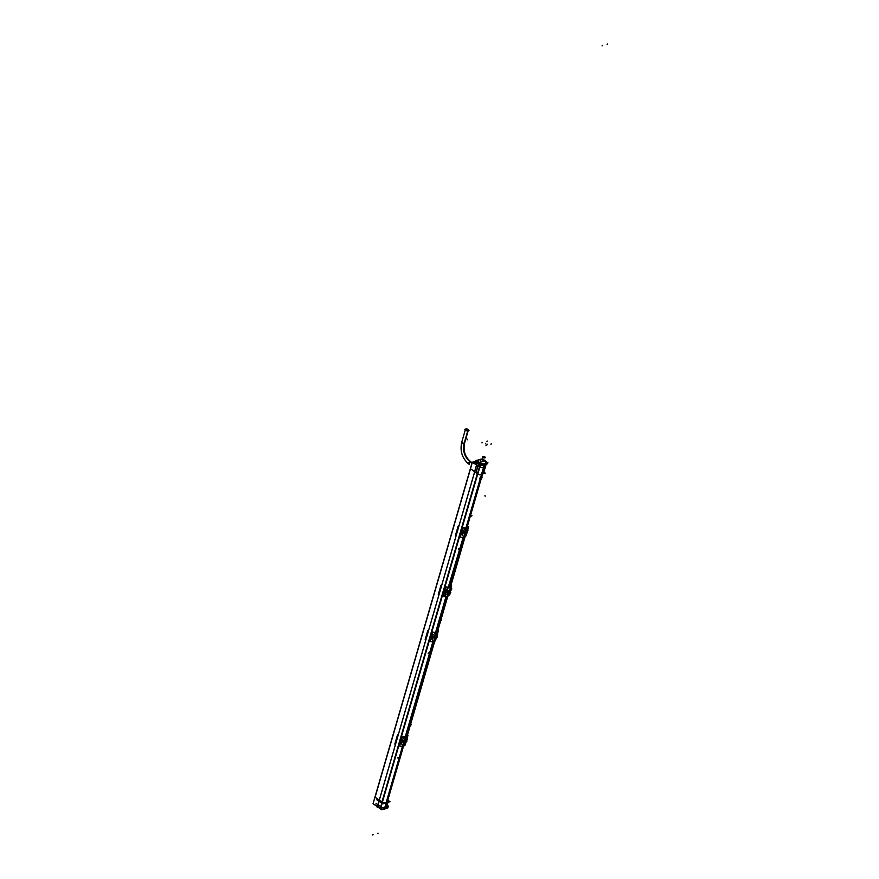<?xml version="1.0" encoding="UTF-8"?>
<svg xmlns="http://www.w3.org/2000/svg" width="879" height="879" viewBox="0 0 879 879"><rect width="100%" height="100%" fill="white"/><g stroke="black" fill="none" stroke-linecap="round" stroke-linejoin="round"><path stroke-width="1.32" d="M449.081 592.853A1.681 0.912 124.7 0 0 449.696 590.732A1.681 0.912 -55.3 0 1 449.751 591.699A1.681 0.912 -55.3 0 1 449.114 592.82A1.681 0.912 -55.3 0 1 447.51 593.226A1.681 0.912 -55.3 0 1 447.477 592.281A1.681 0.912 -55.3 0 1 448.114 591.171A1.681 0.912 -55.3 0 1 449.718 590.754L448.07 591.193L448.279 590.468L449.96 590.04L448.114 591.171L449.718 590.754A1.681 0.912 -55.3 0 1 449.751 591.699A1.681 0.912 -55.3 0 1 449.114 592.82L447.51 593.226L449.114 592.82M449.729 591.776A3.164 1.264 18.6 0 1 448.949 592.226A3.164 1.406 16.2 0 0 449.751 591.699A1.494 0.67 16.2 0 0 450.059 591.424L450.125 589.633L445.928 592.028L448.114 594.16L448.839 593.545L446.939 594.512M444.302 590.238L445.939 591.358L450.158 589.776L445.675 591.963L448.751 593.567M450.817 587.172L449.905 587.238L450.477 589.073L450.894 587.282M445.51 596.171L447.29 596.248L449.323 593.094M446.785 596.38L446.796 596.391C444.917 596.259 444.027 595.16 444.126 593.083L444.873 590.512L449.521 586.952A3.747 2.022 -55.3 0 1 449.718 586.919A3.747 2.022 -55.3 0 0 449.51 586.952L444.873 590.512L444.126 593.083L445.312 596.05M449.784 586.908A3.747 2.022 124.7 0 0 449.762 586.908A3.747 2.022 124.7 0 0 449.762 586.908L464.211 537.168L449.762 586.908M449.817 586.897L450.411 586.886L449.817 586.897M444.356 590.161L443.642 594.094L444.719 590.402M443.027 596.204A5.845 2.604 -163.8 0 1 442.555 596.105L445.268 586.765A5.845 2.604 -163.8 0 0 448.795 587.007L463.211 537.322L448.235 587.315L449.828 586.864M446.971 596.5L436.676 632.001M403.549 746.04L386.892 803.384L385.837 803.659L402.527 746.205L386.189 802.516A5.549 2.461 -163.8 0 1 382.387 802.186L375.091 797.231L470.485 468.881L375.091 797.231L381.947 801.989L477.758 473.924M480.681 479.077A1.494 0.813 -55.3 0 1 480.143 479.044L480.802 476.825L480.154 479.055A1.494 0.813 -55.3 0 1 480.143 477.671A1.494 0.813 -55.3 0 1 481.428 476.506M387.156 802.263L386.255 802.494L387.156 802.263M388.068 801.857L388.232 801.285A5.549 2.461 -163.8 0 1 387.221 802.252L403.527 746.051L387.199 802.252A5.549 2.461 -163.8 0 0 388.254 800.681M467.002 527.576L482.571 473.99L467.002 527.576L481.483 477.813L480.417 478.077L465.969 527.829L480.154 479.055M481.307 476.539A1.494 0.813 -55.3 0 1 481.846 476.583L481.846 476.572A1.494 0.813 -55.3 0 1 481.846 477.956A1.494 0.813 -55.3 0 1 480.56 479.11M433.874 641.604L406.318 736.459M466.288 527.872L466.76 527.752A5.856 2.604 16.2 0 1 466.266 527.872L467.046 527.927A6.252 2.78 -163.8 0 1 466.617 528.037M480.615 479.099A1.494 0.813 124.7 0 0 481.121 478.835A1.494 0.813 124.7 0 1 480.615 479.099A1.494 0.813 124.7 0 1 480.209 479.077A1.494 0.813 124.7 0 0 480.615 479.099M461.343 533.784L462.068 531.29M467.112 528.081A6.373 2.835 -163.8 0 1 466.573 528.224L462.178 531.202L463.53 531.586L462.244 534.014L461.541 533.806L462.53 531.652L461.827 534.003A5.999 2.67 16.2 0 0 462.826 533.938L463.541 531.542M467.386 530.597L467.991 529.993L467.101 528.081A6.373 2.835 -163.8 0 1 466.584 528.213L462.398 531.52M467.727 530.378L467.397 532.202L467.958 530.29M464.013 537.036A6.373 2.835 -163.8 0 0 464.551 536.904A6.373 2.835 16.2 0 1 464.024 537.047L461.387 533.927L464.024 537.047A6.373 2.835 16.2 0 0 464.541 536.915L466.573 533.696L464.486 536.97M462.387 531.553L463.497 531.597L462.859 533.883L461.409 533.916M464.123 532.476L466.353 529.85L467.188 530.103L464.782 535.289L464.035 533.026L464.782 535.289L465.936 534.135L464.343 535.366M462.068 531.235L463.53 531.586L462.156 534.014L463.035 533.938L462.079 534.069M467.243 531.004L467.925 530.081M462.936 531.334L463.53 531.586L462.859 533.883L461.695 533.905L462.53 531.652A5.999 2.67 16.2 0 0 463.519 531.542M466.255 529.4L465.936 534.135L466.628 532.553L466.024 533.223L463.969 533.026L466.353 529.85L466.024 533.234L464.2 532.586M464.53 535.322L466.793 532.004L464.497 532.586L466.2 532.641L466.573 531.949L466.068 529.444M481.362 476.517A1.494 0.813 124.7 0 0 480.89 476.759A1.494 0.813 124.7 0 1 481.362 476.517A1.494 0.813 124.7 0 1 481.78 476.539A1.494 0.813 124.7 0 0 481.362 476.517M385.376 808.372L384.475 808.625L385.332 807.054M383.541 809.152L382.607 809.218L383.541 809.152M381.541 809.076L380.629 808.79L381.541 809.076M379.904 808.46L379.08 807.889L379.904 808.46M481.681 474.023L482.582 473.792L481.681 474.023M483.714 465.189L483.087 465.343L483.23 464.024L486.318 463.233L485.615 464.705M485.043 460.882L486.274 463.112L485.043 460.882L480.769 459.387L477.704 460.178L480.769 459.387L485.043 460.882L479.22 462.376M485.241 464.837L486.23 463.332L485.241 464.837M482.626 473.781L485.219 464.859L482.626 473.781M405.263 736.866L406.999 736.569L405.263 736.866M401.406 740.074L400.286 742.436L401.176 742.843L400.308 742.469L401.494 738.997M404.681 737.052L405.241 736.877L404.681 737.052M405.933 736.921A6.252 2.78 -163.8 0 0 406.362 736.811L406.065 736.624A5.856 2.604 16.2 0 1 405.571 736.756L405.604 736.756M406.559 739.898L406.417 736.965A6.373 2.835 -163.8 0 1 405.889 737.107L401.494 740.085L402.846 740.47L402.175 742.777L400.714 742.799L403.329 745.93A6.373 2.835 16.2 0 0 403.846 745.799L403.802 745.853M407.043 739.261L406.417 736.965A6.373 2.835 -163.8 0 1 405.9 737.096L401.494 740.085L403.011 740.557L402.153 742.766L400.703 742.81L403.329 745.93A6.373 2.835 16.2 0 0 403.846 745.799A6.373 2.835 -163.8 0 1 403.318 745.919M407.296 737.756L406.658 739.514L407.274 739.151L406.713 741.085L407.285 739.041M403.428 741.36L405.669 738.734L406.505 738.997L405.922 741.316M405.9 741.36L404.098 744.172L403.263 741.92M400.912 742.799L401.176 742.843A5.999 2.67 16.2 0 0 402.142 742.821L402.813 740.426L402.132 742.777L400.879 742.799L401.714 740.404M403.659 744.249L405.944 741.436L405.329 742.107L403.461 741.436M405.538 741.513L405.669 738.734L403.505 741.371L406.098 740.887L405.494 741.535L405.571 738.283M436.907 635.451L436.753 632.517A6.373 2.835 -163.8 0 1 436.237 632.649L435.017 632.605L437.335 632.133L435.94 632.32A5.856 2.604 16.2 0 0 436.413 632.188L436.709 632.364A6.252 2.78 -163.8 0 1 436.281 632.484M430.721 637.934L431.347 638.352L430.655 638.033L430.622 639.198L431.391 635.506M437.39 634.825L436.753 632.517A6.373 2.835 -163.8 0 1 436.237 632.649L431.831 635.638L432.6 635.88L431.842 635.649L431.512 638.396L432.182 636.099L433.204 635.989L432.501 638.33L431.062 638.363L433.677 641.483A6.373 2.835 16.2 0 0 434.193 641.351L434.149 641.406M437.456 634.528L437.05 636.638M431.82 635.704L436.281 632.649L431.831 635.638L433.182 636.033L432.523 638.33L431.051 638.363L433.677 641.483A6.373 2.835 16.2 0 0 434.193 641.351L436.566 636.956M434.006 639.813L436.292 636.989L435.676 637.66L433.765 636.967L436.017 634.286L436.841 634.55L436.259 636.868L436.764 636.066L436.841 634.55L436.017 634.286L436.226 636.385L435.907 633.836M436.237 636.923L434.446 639.725L433.688 637.462L434.435 639.725L435.632 637.682L433.819 637M431.259 638.363L431.49 638.451A5.999 2.67 16.2 0 0 432.479 638.374L433.149 635.989L432.479 638.33L431.062 638.363M432.457 638.374L433.204 635.989L432.523 638.33L431.732 638.506M435.852 637.11L435.588 638.583L436.38 636.275L435.841 637.088L436.226 636.385L435.885 637.066L434.149 637A1.494 0.67 -163.8 0 1 433.885 636.945L433.863 637.044M465.485 429.37A1.494 0.67 -163.8 0 1 465.815 429.183A1.494 0.67 -163.8 0 1 467.353 429.37A1.494 0.67 -163.8 0 1 468.309 430.183M462.068 442.082A1.494 0.67 -163.8 0 0 462.09 443.06A1.494 0.67 -163.8 0 0 464.145 443.521A1.494 0.67 -163.8 0 0 464.551 443.214L468.298 430.325A1.494 0.67 -163.8 0 1 467.892 430.622A1.494 0.67 -163.8 0 1 466.222 430.38A1.494 0.67 -163.8 0 1 465.42 429.49L461.673 442.379C459.838 451.301 462.244 458.541 468.892 464.123L468.749 464.024M448.147 591.127A1.681 0.912 124.7 0 0 447.532 593.259M447.499 592.193A3.164 1.264 -161.4 0 0 448.949 592.226A3.164 1.549 -166.3 0 1 447.444 592.38M449.619 591.776L449.883 591.073L449.619 591.776C449.576 589.787 448.894 589.963 447.576 592.303L447.455 592.336M447.576 592.303L445.873 592.094M447.488 592.226L447.609 592.204C447.653 594.204 448.334 594.028 449.652 591.688L449.938 590.908M447.609 592.204L445.917 591.93L448.18 594.116M449.158 592.798L448.949 593.523L447.268 593.951L447.488 593.226M449.51 587.37A3.736 2.011 -55.3 0 0 445.939 591.358L445.906 592.116L450.125 589.633L445.928 592.028A1.494 0.67 -163.8 0 0 447.466 592.281A3.164 1.406 -163.8 0 0 448.949 592.226A3.164 1.549 13.7 0 0 449.784 591.6M445.95 591.952L448.653 593.732M451.323 586.084L451.465 585.601A6.373 2.835 -163.8 0 1 451.421 585.853A6.373 2.835 -163.8 0 1 445.686 587.084L442.961 596.445A6.373 2.835 -163.8 0 0 448.4 595.753M449.861 587.282A3.736 2.011 124.7 0 1 451.158 587.414A3.736 2.011 124.7 0 1 451.509 589.93L450.455 589.183M450.96 585.392A5.845 2.604 -163.8 0 1 450.916 585.722A5.845 2.604 -163.8 0 1 449.828 586.743L464.233 537.157M444.367 590.106L444.895 590.468L444.115 593.149L443.587 592.787M446.895 596.38A3.736 2.011 124.7 0 1 445.642 596.27A3.736 2.011 124.7 0 1 445.246 593.732L443.609 592.622M435.621 632.276L445.972 596.665L435.643 632.276M449.971 591.71L450.817 592.303A3.736 2.011 -55.3 0 1 447.246 596.292M445.917 594.127A3.296 1.78 -55.3 0 1 445.851 591.292M446.158 590.721A3.296 1.78 -55.3 0 1 447.367 589.304M382.925 809.141A5.549 2.461 -163.8 0 0 384.343 809.076L402.604 746.205M405.362 736.701L432.951 641.758M435.709 632.265L446.049 596.654M448.773 587.293L463.288 537.322M466.057 527.818L483.582 467.485A5.549 2.461 -163.8 0 1 479.637 467.145L380.398 808.735A5.549 2.461 -163.8 0 0 381.387 808.966M385.31 808.625A5.56 2.472 -163.8 0 1 384.387 808.922M388.441 800.593L390.034 801.692L383.694 803.318L374.959 797.099M386.024 808.361A5.549 2.461 -163.8 0 1 385.244 808.845L403.483 746.062M406.263 736.481L433.83 641.615M436.61 632.034L446.928 596.511M449.674 587.062L464.167 537.179M466.958 527.587L484.483 467.254A5.549 2.461 -163.8 0 0 485.571 466.277A5.549 2.461 -163.8 0 0 485.593 466.156M460.343 536.893A5.845 2.604 -163.8 0 1 459.915 536.805L462.585 527.62A5.845 2.604 -163.8 0 0 468.111 526.543A5.845 2.604 -163.8 0 0 468.155 526.213M465.958 527.883L465.068 528.169M462.387 529.861L462.002 531.191M460.893 534.399L461.739 531.004L460.948 534.806M461.563 533.905L462.222 531.498M466.573 528.048L462.167 531.268M468.529 526.895L468.65 526.477A6.373 2.835 -163.8 0 1 468.606 526.697A6.373 2.835 -163.8 0 1 462.947 527.938L460.277 537.124A6.373 2.835 -163.8 0 0 465.936 535.882L466.76 533.048M462.815 533.894L461.86 533.96M461.409 533.872L464.068 537.025M467.639 530.224L467.287 532.597M462.936 531.443L463.694 531.674L462.936 531.443M463.892 533.026L464.661 533.586L467.397 532.883L466.628 532.333M465.87 532.696L465.43 531.63M466.793 531.795L467.573 532.311L464.837 533.015L464.057 532.487M466.013 533.234L466.573 531.949L466.189 532.641L464.486 532.553A1.494 0.67 -163.8 0 1 464.233 532.498L464.079 533.07L464.233 532.509M480.769 476.879L481.604 474.023L482.659 473.748L481.824 476.616L480.769 476.879M485.307 473.155L479.121 474.869L470.386 468.65M479.736 467.167L380.486 808.757M373.037 803.703L472.276 462.123L479.418 467.068L380.178 808.647L373.037 803.703L472.375 462.222L474.429 461.728M474.385 461.717L474.924 462.079L473.858 463.222M473.836 463.2L474.122 462.244L475.847 463.442M383.64 803.274L379.904 800.681M388.749 802.274L384.617 803.329M384.112 802.956L383.903 803.681M377.234 798.835L376.937 799.846M380.157 800.714L379.827 801.857M380.058 800.648L379.728 801.791M385.947 803.549A5.626 2.494 16.2 0 0 386.848 803.296M376.838 799.802L379.706 801.868M379.695 801.758L382.815 803.845L383.958 803.549M387.892 802.659L388.1 801.934M388.617 802.055L387.793 802.571M376.058 803.417L382.431 807.834L385.551 806.999M385.431 807.032L388.54 806.274L387.079 805.263M384.694 808.614L385.134 807.109M385.859 806.735A4.417 1.967 -163.8 0 1 385.189 806.944M386.639 806.801L388.089 807.812L384.969 808.647M385.09 808.614L381.98 809.372L375.619 804.966M385.079 808.526L385.518 807.01M379.025 807.922A3 1.329 16.2 0 0 379.937 808.559M385.661 808.647L383.914 809.119M377.333 806.68L381.574 809.691L383.662 809.196M475.946 472.671L472.671 470.353M483.868 472.133L485.351 473.144L479.022 474.759L475.825 472.583M479.363 467.024L480.472 463.222L478.989 462.222L475.924 472.781M478.176 463.563L478.824 462.354L483.219 463.969L482.791 465.321M479.055 462.508L478.626 463.859M481.615 474.242L484.659 463.76A5.626 2.494 -163.8 0 1 480.791 463.442M477.747 473.913L480.681 463.804M479.143 463.958L481.209 465.43L482.373 465.134M480.538 464.584L477.824 473.924L480.033 464.595M486.472 461.794L487.999 462.881L481.659 464.508L478.78 462.431L485.109 460.816M482.307 458.948L475.978 460.563L478.89 462.508L485.23 460.893M485.164 460.717L482.351 458.816M484.966 460.783L480.549 459.234L480.264 460.354M477.462 460.222L480.956 459.321M475.847 461.299L477.989 463.244M478.824 462.354L477.506 460.178M476 472.836L479.066 462.277L476.352 460.354L475.242 464.178M476.066 461.112L475.297 464.211L476.055 461.596M486.505 461.673L485.076 460.662M482.516 474.012L485.56 463.53A5.626 2.494 -163.8 0 0 486.647 462.541A5.626 2.494 -163.8 0 0 486.658 461.936M485.582 464.683L483.692 465.167M481.549 474.22L484.241 464.936L485.296 464.661L482.604 473.946M485.186 460.937L486.285 464.42M486.483 463.277L487.318 463.87L486.164 464.167M405.285 736.712L432.864 641.769M399.659 745.777A5.845 2.604 -163.8 0 1 399.231 745.689L401.89 736.503A5.845 2.604 -163.8 0 0 407.416 735.426A5.845 2.604 -163.8 0 0 407.471 735.097M400.374 742.381L400.264 743.7M401.384 740.063L400.956 742.986L400.286 742.524L401.055 739.799L400.275 742.491L401.318 740.074M405.263 736.767L404.384 737.052M401.703 738.745L401.044 739.931M401.527 740.085L400.868 742.7L402.055 740.656M401.505 740.096L402.846 740.47L402.175 742.777L400.714 742.799M405.889 736.932L401.483 740.151M407.845 735.789L407.966 735.36A6.373 2.835 -163.8 0 1 407.922 735.58A6.373 2.835 -163.8 0 1 402.263 736.822L399.593 746.007A6.373 2.835 -163.8 0 0 405.252 744.766L406.076 741.931M402.857 740.426L402.846 740.47A5.999 2.67 16.2 0 1 401.835 740.492L401.143 742.887L402.296 740.481M400.725 742.755L403.373 745.908M406.944 739.107L406.603 741.48M402.077 742.843L401.176 742.843M403.208 741.909L403.977 742.469L406.713 741.766L405.944 741.217M405.373 742.107L405.252 743.019L405.285 742.129M405.175 741.579L404.747 740.525M403.802 741.436L405.516 741.524L405.252 743.019L403.846 744.205M406.098 740.678L406.878 741.195L404.142 741.898L403.362 741.371M405.461 741.535L405.384 738.327M403.659 742.03L404.087 744.172L405.329 742.118L403.659 742.019M429.996 641.34A5.845 2.604 -163.8 0 1 429.567 641.252L432.237 632.067A5.845 2.604 -163.8 0 0 437.764 630.99A5.845 2.604 -163.8 0 0 437.808 630.661M430.952 638.308L432.083 635.858L431.413 635.396L430.633 638.077L431.402 635.363M430.963 638.319L431.391 635.363M431.732 635.726L431.831 634.55M435.61 632.331L434.72 632.605M432.039 634.308L431.38 635.484M430.996 638.231L430.6 639.253M431.842 638.429L432.479 638.33L431.347 638.407L432.05 635.956M431.512 638.451L432.028 635.989L433.347 636.11L431.842 635.649M438.192 631.342L438.313 630.924A6.373 2.835 -163.8 0 1 438.269 631.133A6.373 2.835 -163.8 0 1 432.6 632.386L429.93 641.571A6.373 2.835 -163.8 0 0 435.599 640.319L436.423 637.484M431.062 638.308L433.721 641.472M437.138 634.957A5.999 2.67 16.2 0 0 437.643 634.649L436.962 636.989M437.632 633.319L437.61 634.726M437.313 634.198L437.313 636.407M437.017 636.803L437.643 634.638M431.721 635.682L432.589 635.88L432.018 635.792L431.347 638.352M432.402 636.22L432.215 636.077A5.999 2.67 16.2 0 0 433.182 635.978M432.633 636.033L431.842 635.66M433.556 637.473L434.325 638.022L437.061 637.33L436.292 636.77M435.523 637.132L435.083 636.077M435.588 638.583L435.676 637.671L434.193 639.758M436.445 636.231L437.226 636.759L434.49 637.451L433.71 636.934M435.72 633.88L435.841 637.088L433.622 637.473L436.017 634.286M433.907 636.945L435.863 637.077M450.158 589.787L445.95 591.303M470.957 461.904A1.494 0.824 -57.1 0 0 470.88 461.849A1.494 0.824 -57.1 0 0 470.342 461.816L472.023 462.98L470.408 461.794M470.342 461.816A13.493 9.658 75.7 0 1 464.189 443.17A1.494 0.692 17.8 0 0 464.661 442.862A1.494 0.692 17.8 0 0 464.672 442.785M465.837 428.941A1.494 0.67 16.2 0 1 467.518 429.15A1.494 0.67 16.2 0 1 468.375 430.062A1.494 0.67 16.2 0 1 467.903 430.38L464.002 443.796A1.494 0.67 16.2 0 0 464.013 443.796M465.958 428.919A1.494 0.67 16.2 0 0 465.496 429.227L464.716 429.424L466.881 430.919L468.99 430.38L468.386 429.963M461.596 442.642L465.496 429.227A1.494 0.67 16.2 0 0 466.342 430.139A1.494 0.67 16.2 0 0 468.035 430.347L464.134 443.763M469.254 464.365A1.494 0.824 -57.1 0 1 469.199 462.969A1.494 0.824 -57.1 0 1 470.474 461.783A13.493 9.658 75.7 0 1 464.321 443.137A1.494 0.692 17.8 0 1 462.629 442.906A1.494 0.692 17.8 0 1 461.805 441.939C459.728 451.213 462.211 458.684 469.254 464.365M470.463 461.783L472.056 462.881M449.059 593.116L449.411 592.435M447.29 596.248L449.389 592.831L448.697 595.215M445.939 591.347L445.928 592.028A1.494 0.67 -163.8 0 0 447.466 592.281M386.189 802.516A5.549 2.461 -163.8 0 1 382.387 802.186M467.705 529.784L467.101 528.081A6.373 2.835 -163.8 0 1 466.584 528.213M464.541 536.915L466.914 532.509M467.375 530.597L467.958 530.257L467.309 532.553M462.508 531.454L463.486 531.586M466.353 529.85L467.254 530.74L466.584 532.454M481.56 474.242L480.802 476.825M470.507 468.782L472.748 470.331M477.341 473.638L381.947 801.989M380.069 800.802L379.772 801.802M476.011 472.594L478.934 462.541M483.021 464.156L482.307 465.112L480.483 464.771L479.209 463.98L479.132 462.684M480.45 464.892L477.879 473.737M479.923 462.859L482.373 463.749M484.131 463.815L485.933 463.365M477.627 460.189L478.572 461.925M476 461.772L478.066 463.178L478.725 462.398M483.296 464.09L484.208 465.112L481.615 474.034M484.274 465.09L485.175 464.859M432.886 641.769L405.307 736.712M403.846 745.799L406.23 741.393M406.691 739.481L407.274 739.151M405.252 743.019L405.494 741.546L403.549 741.404M405.494 741.535L405.889 740.832M405.669 738.734L406.505 738.997M431.655 635.638L430.633 638M433.149 636.033L432.6 635.781M448.949 592.226A3.164 1.406 16.2 0 0 449.762 591.699A3.164 1.406 16.2 0 1 448.949 592.226M438.269 594.545L440.994 585.172M438.632 594.435L441.346 585.106L438.632 594.435M377.19 807.285L476.429 465.694M385.211 806.933L386.189 803.571M480.78 477.989L481.121 476.792M607.345 43.95L607.158 44.598M377.245 807.263L476.484 465.683M455.86 535.113L458.53 525.928M455.509 535.201L458.179 526.016M458.497 549.133L458.684 548.496M471.902 515.49L471.715 516.138M465.925 532.685L465.529 531.608L465.925 532.685M466.189 532.641L466.573 531.949M602.269 45.247L602.082 45.895M372.839 835.05L373.026 834.402M377.849 833.764L378.036 833.127M474.396 472.419L477.44 461.947L474.396 472.419M486.164 445.071L485.977 445.708M482.153 442.269L481.967 442.906M487.142 440.994L486.944 441.632M467.068 439.082L467.254 439.808M487.241 444.181L487.043 444.829M485.801 443.192L485.593 443.829M485.142 496.25L484.944 495.525M491.196 443.785L491.009 444.422M395.176 743.997L397.846 734.811M401.209 742.876L401.824 740.327M394.825 744.095L397.495 734.899M397.813 758.028L398 757.379M411.218 724.373L411.031 725.021M405.241 741.568L404.834 740.492L405.241 741.568M425.524 639.56L428.194 630.375M432.16 638.44L431.369 638.451M431.336 638.396L432.16 635.891M425.161 639.648L427.831 630.463M428.161 653.58L428.348 652.932M432.501 638.374L433.204 635.989M441.566 619.926L441.379 620.574M435.588 637.132L435.182 636.044L435.588 637.132M435.841 637.077L436.226 636.385L435.841 637.077M467.892 430.622A1.494 0.67 -163.8 0 1 465.837 430.161A1.494 0.67 -163.8 0 1 465.815 429.183A1.494 0.67 -163.8 0 1 467.87 429.644A1.494 0.67 -163.8 0 1 467.892 430.622M467.881 430.666L464.255 443.159M461.673 442.379A1.494 0.67 -163.8 0 0 462.475 443.269A1.494 0.67 -163.8 0 0 464.145 443.521A13.493 9.647 -104.3 0 0 470.111 461.596A1.494 0.813 124.7 0 0 468.727 463.145A1.494 0.813 124.7 0 0 469.364 464.178M482.769 456.487A1.494 0.67 -163.8 0 1 484.878 456.926A1.494 0.67 -163.8 0 1 484.834 457.915M467.969 430.369L464.068 443.774L467.969 430.369M484.966 457.882A1.494 0.67 -163.8 0 1 482.846 457.443A1.494 0.67 -163.8 0 1 482.89 456.454M400.308 742.469L401.055 739.898M430.655 638.033L431.402 635.451M464.551 443.214C463.057 450.828 465.079 456.97 470.595 461.651A1.494 0.813 124.7 0 0 470.111 461.596A1.494 0.813 124.7 0 0 468.87 462.783A1.494 0.813 124.7 0 0 468.892 464.123M448.982 593.38L450.059 591.424L448.982 593.38M450.806 587.974L450.993 587.326M483.384 473.781L485.571 466.277M465.068 536.849L450.773 586.029L465.068 536.849M447.829 596.182L437.621 631.298L447.829 596.182M434.72 641.285L407.285 735.734L434.72 641.285M462.178 530.114L461.706 531.026M467.98 528.872L467.617 530.081M466.881 532.63L466.573 533.696M475.045 464.035L475.715 461.728L475.045 464.035M486.054 464.584L485.527 466.375L486.054 464.584M406.197 741.524L405.889 742.59M406.614 741.436L407.285 739.129M401.022 742.898L401.813 742.876M430.545 638.846L430.611 638.055L430.545 638.846M436.544 637.077L436.226 638.143M470.836 461.816L472.111 462.706L470.836 461.816M450.037 591.501L449.806 588.908M451.004 587.304L451.421 585.853M450.608 586.787L450.916 585.722M386.331 807.856L387.848 802.637M467.793 527.631L468.111 526.543M467.683 529.85L467.859 527.818M467.595 530.191L468.606 526.697M464.541 535.344L466.507 532.125M407.109 736.514L407.416 735.426M400.209 743.282L400.275 742.491M406.999 738.734L407.175 736.712M406.911 739.074L407.922 735.58M403.846 744.227L405.823 741.008M405.889 741.338L406.494 738.986M437.445 632.067L437.764 630.99M437.346 634.286L437.522 632.265M437.248 634.638L438.269 631.133M434.193 639.78L436.16 636.572M470.88 461.849C465.046 457.091 462.969 450.751 464.661 442.862M468.375 430.062L464.475 443.477"/></g></svg>

